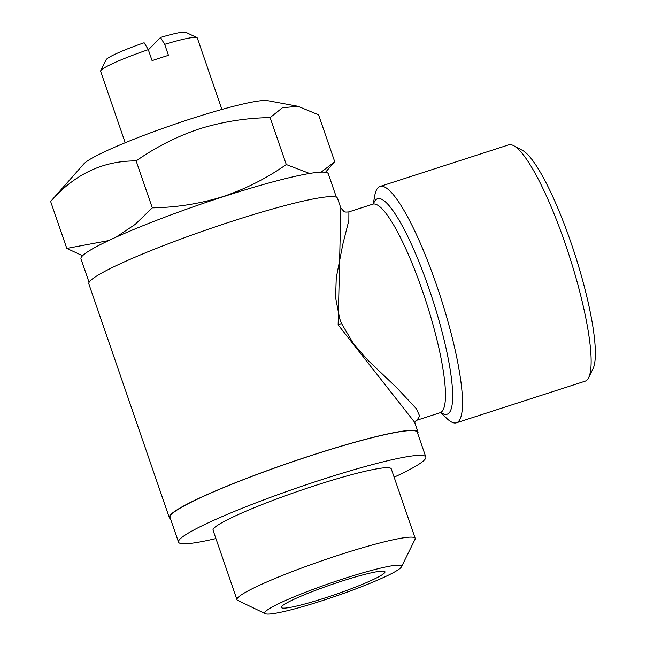 <?xml version="1.0" encoding="UTF-8"?>
<svg xmlns="http://www.w3.org/2000/svg" width="646" height="646" viewBox="0 0 646 646"><rect width="100%" height="100%" fill="white"/><g stroke="black" fill="none" stroke-linecap="round" stroke-linejoin="round"><path stroke-width="0.97" d="M221.917 109.44L197.321 38.009A51.139 4.966 161 0 0 196.933 37.63A51.139 4.966 161 0 0 164.673 44.348L168.461 55.346A51.139 4.966 161 0 0 160.386 57.882A51.139 4.966 161 0 0 152.085 60.643L148.297 49.645A51.139 4.966 161 0 0 100.695 70.769A51.139 4.966 161 0 0 100.623 71.31L125.211 142.734M321.167 172.119L334.741 161.766L318.575 114.826L297.927 106.283L267.614 100.647A98.62 9.569 161 0 0 190.941 118.824A98.62 9.569 161 0 0 83.794 163.939L50.638 201.479L66.796 248.411L108.601 240.587M297.927 106.283L282.415 107.769L270.117 117.604C246.134 117.968 222.612 121.706 199.533 128.829C176.939 136.419 155.807 147.126 136.144 160.927L152.303 207.859C176.584 207.455 200.107 203.716 222.886 196.634C245.755 188.898 266.887 178.199 286.275 164.536L309.563 173.467M341.346 581.287A54.789 5.313 161 0 0 281.365 607.458A54.789 5.313 161 0 0 325.003 597.954A54.789 5.313 161 0 0 384.976 571.783A54.789 5.313 161 0 0 341.346 581.287M322.386 600.618A72.32 7.017 161 0 0 401.457 566.833A72.32 7.017 161 0 0 343.963 578.614A72.32 7.017 161 0 0 265.336 613.7A72.32 7.017 161 0 0 322.386 600.618M401.457 566.833L415.039 539.305A94.235 9.149 161 0 0 415.176 538.312A94.235 9.149 161 0 0 340.127 554.664A94.235 9.149 161 0 0 236.969 599.674A94.235 9.149 161 0 0 237.68 600.376L265.336 613.7M415.176 538.312L391.266 468.875A94.235 9.149 161 0 0 316.217 485.227A94.235 9.149 161 0 0 213.059 530.245L236.969 599.674M394.133 477.2A130.767 12.694 161 0 0 425.803 456.988L417.284 432.239A130.767 12.694 161 0 0 313.149 454.921A130.767 12.694 161 0 0 170.003 517.381L178.522 542.131A130.767 12.694 161 0 0 215.925 538.562M425.803 456.988A130.767 12.694 161 0 0 321.668 479.671A130.767 12.694 161 0 0 178.522 542.131M336.364 197.224L328.281 173.75A130.767 12.694 161 0 0 224.138 196.432A130.767 12.694 161 0 0 80.992 258.893L89.083 282.375M456.464 422.791L585.082 381.205A124.194 23.555 -107.9 0 0 588.692 377.579L593.052 368.632A116.886 22.166 -107.9 0 0 571.121 243.049A116.886 22.166 -107.9 0 0 522.477 150.389L513.699 145.697A124.194 23.555 -107.9 0 0 508.652 144.874L380.034 186.46A124.194 23.555 72.1 0 1 436.777 285.734A124.194 23.555 72.1 0 1 456.464 422.791A124.194 23.555 72.1 0 1 446.766 418.406L440.733 412.584M588.692 377.579A124.194 23.555 -107.9 0 0 565.387 244.148A124.194 23.555 -107.9 0 0 513.699 145.697M373.259 203.95L374.745 195.698A124.194 23.555 72.1 0 1 380.034 186.46M170.439 518.657A131.493 12.758 -19 0 1 169.309 517.624A131.493 12.758 -19 0 1 313.253 454.808A131.493 12.758 -19 0 1 417.97 431.996L414.627 422.274L338.124 324.841L340.846 207.996L343.995 211.492C344.455 212.074 346.095 212.211 348.897 211.896L348.856 220.423L342.856 244.123L336.251 277.828L335.597 297.669L339.675 318.656L341.532 323.501L353.37 343.567L368.131 360.484L396.927 387.907L416.404 408.789L419.609 415.984L417.106 420.118M340.846 207.996L337.487 198.257A131.493 12.758 161 0 0 232.77 221.069A131.493 12.758 161 0 0 88.825 283.877L169.309 517.624M417.97 431.996A131.493 12.758 -19 0 1 417.72 433.506M116.014 237.155L135.087 224.461L152.303 207.859M82.567 255.735L66.796 248.411M270.117 117.604L286.275 164.536M136.144 160.927C102.989 160.701 74.492 174.218 50.638 201.479M196.933 37.63L185.87 32.3A42.37 4.11 161 0 0 160.507 37.452L148.362 49.839M148.297 49.645L144.123 42.749A42.37 4.11 161 0 0 106.13 59.755L100.695 70.769M164.673 44.348L160.507 37.452M338.124 324.841L341.532 323.501M441.048 412.568A113.236 21.471 -107.9 0 0 429.227 289.319A113.236 21.471 -107.9 0 0 373.525 203.781M441.452 412.616L440.144 412.713A109.578 20.785 -107.9 0 0 422.775 291.782A109.578 20.785 -107.9 0 0 372.71 204.184L348.905 211.888M325.471 172.272L333.853 162.792M416.339 420.417L416.404 420.393C415.499 421.079 414.974 421.943 414.813 422.993M440.144 412.713L416.379 420.401M373.832 203.506L372.71 204.184"/></g></svg>
